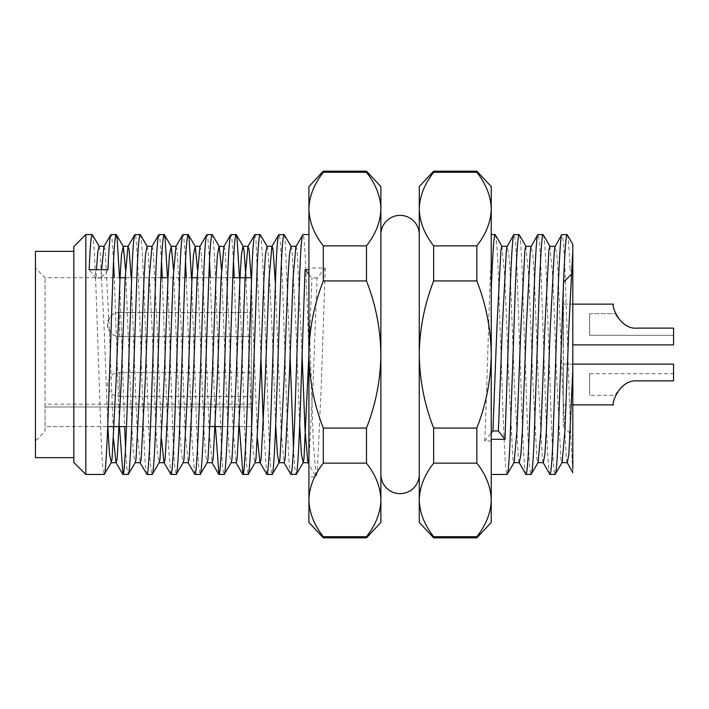 <?xml version="1.0" encoding="UTF-8"?>
<svg xmlns="http://www.w3.org/2000/svg" width="709" height="709" viewBox="0 0 709 709"><rect width="100%" height="100%" fill="white"/><g stroke="black" fill="none" stroke-linecap="round" stroke-linejoin="round"><path stroke-width="0.53" stroke-dasharray="3.54 2.66" d="M419.267 234.555L419.267 474.445L419.267 234.555M119.413 312.518A11.991 11.991 0 0 0 107.413 324.518A11.991 11.991 0 0 0 119.413 336.509L251.349 336.509L251.349 312.518L251.349 336.509L251.349 312.518L251.349 336.509L119.413 336.509L119.413 312.518L251.349 312.518L119.413 312.518L119.413 336.509C113.085 336.66 109.089 332.627 107.413 324.421C109.177 316.32 113.174 312.35 119.413 312.518M380.884 474.445L380.884 234.555L380.884 474.445M308.92 460.221L313.086 382.506L317.083 277.99L325.245 267.993L308.92 267.993L308.92 269.686L308.92 234.555L308.92 357.185L308.92 311.88L313.254 441.007L316.072 476.652L308.92 464.289M119.511 277.733L124.642 426.588M125.528 447.866L126.831 467.515L128.187 474.445M119.458 426.588L114.326 277.733M113.537 261.134L111.96 238.641L110.994 234.555M284.318 234.732L285.071 238.641L290.052 354.854M293.455 447.866L294.749 467.515L296.105 474.445M290.912 474.445C289.821 473.603 288.811 461.896 287.881 439.314L283.884 323.455C282.333 272.859 280.365 232.596 278.921 234.555M260.123 234.555C261.568 232.596 263.535 272.859 265.086 323.455L269.083 439.314C270.014 461.896 271.024 473.603 272.114 474.445M266.708 474.25L263.367 425.985M260.894 355.705L255.896 238.641L254.93 234.555M239.456 277.733L245.092 439.314L246.546 465.077L248.123 474.445M239.394 426.588L234.271 277.733M233.483 261.134L231.905 238.641L230.939 234.555M212.142 234.555C213.595 232.596 215.554 272.859 217.105 323.455L221.102 439.314C222.032 461.896 223.051 473.603 224.141 474.445M215.412 426.588L210.281 277.733M209.492 261.134L207.914 238.641L206.957 234.555M191.483 277.733L197.12 439.314L198.573 465.077L200.151 474.445M194.736 474.25L191.926 439.314L186.29 277.733M185.501 261.134L183.932 238.641L182.966 234.555M167.492 277.733L173.129 439.314L174.582 465.077L176.16 474.445M170.754 474.25L167.936 439.314L162.299 277.733M161.51 261.134L159.942 238.641L158.976 234.555M140.178 234.555C141.623 232.596 143.59 272.859 145.141 323.455L149.138 439.314C150.069 461.896 151.079 473.603 152.169 474.445M146.985 474.445C145.894 473.603 144.875 461.896 143.945 439.314L139.948 323.455C138.397 272.859 136.438 232.596 134.985 234.555M92.197 234.555C93.65 232.596 95.618 272.859 97.16 323.455L101.157 439.314C102.096 461.896 103.106 473.603 104.196 474.445M85.824 474.445L85.824 234.555M323.313 171.17L323.313 172.287C314.069 184.118 309.275 196.375 308.92 209.075L308.92 186.582M323.313 172.287L366.491 172.287L366.491 171.17M73.833 457.651L73.833 251.349L73.833 457.651M45.048 431.267L45.048 277.733L45.048 431.267L35.45 440.856L35.45 268.144L35.45 440.856M120.051 277.733L45.048 277.733L35.45 268.144M366.491 537.83L366.491 536.713C375.735 524.882 380.538 512.625 380.884 499.925L380.884 522.418M433.66 171.17L433.66 172.287C424.416 184.118 419.622 196.375 419.267 209.075L419.267 186.582M222.475 426.588L251.349 426.588L251.349 277.733L251.349 426.588L45.048 426.588L45.048 404.174L251.349 404.174L251.349 406.984L251.349 404.174M251.349 372.491L119.413 372.491C113.174 372.322 109.177 376.293 107.413 384.393C109.089 392.6 113.085 396.632 119.413 396.482L119.413 372.491L119.413 396.482L251.349 396.482L251.349 372.491L251.349 396.482M476.847 171.17L476.847 172.287L433.66 172.287M476.847 537.83L476.847 536.713C486.09 524.882 490.885 512.625 491.24 499.925L491.24 522.418M491.24 439.314L491.24 234.555L491.24 439.314M543.067 234.555C544.158 235.397 545.168 247.104 546.098 269.686L550.095 385.545C551.646 436.141 553.614 476.404 555.058 474.445M549.927 474.445C548.482 476.404 546.515 436.141 544.964 385.545L540.967 269.686C540.036 247.104 539.026 235.397 537.936 234.555M519.077 234.555C520.167 235.397 521.177 247.104 522.108 269.686L526.105 385.545C527.656 436.141 529.623 476.404 531.068 474.445M525.945 474.445C524.492 476.404 522.524 436.141 520.982 385.545L516.985 269.686C516.046 247.104 515.035 235.397 513.945 234.555M495.086 234.555C496.176 235.397 497.186 247.104 498.126 269.686L502.123 385.545C503.665 436.141 505.632 476.404 507.086 474.445M563.203 282.536L563.203 426.463L563.54 282.2M571.082 274.649L572.801 272.938L572.801 436.062L572.801 272.938M563.203 426.463L572.801 436.062M572.801 364.098L563.203 364.098L563.203 404.874L563.203 364.098M572.801 404.874L563.203 404.874M572.801 304.126L563.203 304.126L563.203 344.902L563.203 304.126L563.203 344.902L563.203 304.126L613.577 304.126C610.998 303.425 618.78 329.969 637.568 328.116C618.877 330.022 610.99 303.496 613.577 304.126C610.998 303.425 618.78 329.969 637.568 328.116C626.455 329.898 614.907 315.345 615.58 313.715C614.898 315.337 626.464 329.898 637.568 328.116C626.455 329.898 614.907 315.345 615.58 313.715C614.898 315.337 626.464 329.898 637.568 328.116L673.55 328.116L637.568 328.116L673.55 328.116L637.568 328.116L673.55 328.116L673.55 335.313L673.55 328.116L637.568 328.116L673.55 328.116L673.55 344.902L572.801 344.902M673.55 344.902L673.55 328.116L673.55 344.902M589.587 373.687L589.587 395.285L589.587 373.687L673.55 373.687L673.55 380.884L637.568 380.884C618.877 378.978 610.99 405.504 613.577 404.874M615.58 395.285C614.898 393.663 626.464 379.102 637.568 380.884L673.55 380.884L637.568 380.884C626.455 379.102 614.907 393.655 615.58 395.285L589.587 395.285M589.587 313.715L615.58 313.715L589.587 313.715L589.587 335.313L673.55 335.313L673.55 328.116L673.55 335.313L589.587 335.313L589.587 313.715M325.245 267.993L321.248 386.166L317.251 472.673L316.072 476.652M308.92 357.185C307.103 293.544 304.728 231.719 302.911 234.555M107.963 269.686L101.183 277.99L101.6 269.686M103.975 246.51L105.18 249.985L109.177 326.494L113.591 439.243M131.156 277.733L137.165 431.01L140.205 462.702M151.956 246.51L153.162 249.985L157.159 326.494L161.563 439.243M175.938 246.51L177.153 249.985L181.149 326.494L185.146 431.01L188.177 462.702M199.929 246.51L201.134 249.985L205.14 326.494L209.137 431.01L212.168 462.702M224.044 246.298L225.125 249.985L229.122 326.494L233.119 431.01L236.159 462.702M251.101 277.733L251.349 282.607M251.367 283.015L257.518 439.243M275.358 283.015L281.101 431.01L284.132 462.702M296.007 246.298L297.089 249.985L302.043 354.146M308.92 267.993L308.92 476.838L316.285 476.847M308.92 274.339L311.951 277.99L317.083 277.99M101.183 277.99L96.052 277.99L96.468 269.686M99.083 246.298L100.049 249.985L104.046 326.494L107.848 426.588M125.582 269.757L132.034 431.01L133.496 454.247L135.295 462.507M147.064 246.298L148.03 249.985L152.027 326.494L156.024 431.01L157.478 454.247L159.286 462.507M173.563 269.757L180.015 431.01L181.469 454.247L183.276 462.507M197.545 269.757L203.997 431.01L205.459 454.247L207.267 462.507M221.536 269.757L227.988 431.01L229.45 454.247L231.249 462.507M245.97 277.733L251.979 431.01L253.432 454.247L255.01 462.702M267.009 246.298L267.975 249.985L271.972 326.494L275.704 425.054M291 246.298L291.957 249.985L295.954 326.494L299.694 425.054M308.92 354.367L311.951 277.99M96.052 277.99L89.166 269.686M308.92 354.5L308.92 209.075C309.248 221.74 314.052 234.005 323.313 245.863L323.313 280.924C314.069 304.578 309.275 329.1 308.92 354.5C309.248 379.829 314.052 404.352 323.313 428.076L323.313 463.137C314.069 474.959 309.275 487.225 308.92 499.925L308.92 354.5M308.92 522.418L308.92 499.925C309.248 512.589 314.052 524.855 323.313 536.713L323.313 537.83M73.833 462.445L73.833 246.555M323.313 280.924L366.491 280.924L366.491 245.863C375.735 234.041 380.538 221.775 380.884 209.075C380.556 196.411 375.761 184.145 366.491 172.287M366.491 245.863L323.313 245.863M323.313 463.137L366.491 463.137L366.491 428.076C375.735 404.422 380.538 379.9 380.884 354.5C380.556 329.171 375.761 304.648 366.491 280.924M366.491 428.076L323.313 428.076M380.884 186.582L380.884 499.925C380.556 487.26 375.761 474.995 366.491 463.137M366.491 536.713L323.313 536.713M35.45 457.651L35.45 251.349M45.048 404.174L45.048 426.588L107.715 426.588M126.512 426.588L210.227 426.588M419.267 354.5L419.267 209.075C419.595 221.74 424.399 234.005 433.66 245.863L433.66 280.924C424.416 304.578 419.622 329.1 419.267 354.5C419.595 379.829 424.399 404.352 433.66 428.076L433.66 463.137C424.416 474.959 419.622 487.225 419.267 499.925L419.267 354.5M419.267 522.418L419.267 499.925C419.595 512.589 424.399 524.855 433.66 536.713L433.66 537.83M251.349 406.984L251.349 426.588L251.349 406.984L45.048 406.984L251.349 406.984M433.66 280.924L476.847 280.924L476.847 245.863C486.09 234.041 490.885 221.775 491.24 209.075C490.912 196.411 486.108 184.145 476.847 172.287M476.847 245.863L433.66 245.863M433.66 463.137L476.847 463.137L476.847 428.076C486.09 404.422 490.885 379.9 491.24 354.5C490.912 329.171 486.108 304.648 476.847 280.924M476.847 428.076L433.66 428.076M491.24 186.582L491.24 499.925C490.912 487.26 486.108 474.995 476.847 463.137M476.847 536.713L433.66 536.713M567.049 234.555C568.148 235.397 569.159 247.104 570.089 269.686L572.801 269.686L572.801 468.844C571.658 458.023 570.054 422.972 568.955 385.545L564.958 269.686C564.027 247.104 563.017 235.397 561.927 234.555M491.24 441.007L484.743 441.007L491.24 433.057M484.743 441.007C486.923 392.13 488.988 300.527 491.24 257.916M501.901 246.351L504.932 278.025L508.929 382.488L512.926 458.962L514.14 462.436M525.892 246.351L528.923 278.025L532.92 382.488L536.917 458.962L538.122 462.436M549.874 246.351L552.914 278.025L556.911 382.488L560.908 458.962L562.113 462.436M572.801 250.915L572.801 273.009L570.089 269.686M572.801 468.844L572.801 472.637M567.306 462.649L566.34 458.962L562.343 382.488L558.346 278.025L556.884 254.806L555.067 246.564M543.316 462.649L542.35 458.962L538.353 382.488L534.356 278.025L532.893 254.806L531.085 246.564M519.325 462.649L518.359 458.962L514.362 382.488L510.365 278.025L508.911 254.806L507.095 246.564M572.801 273.009L572.801 269.686M673.55 364.098L673.55 373.687M232.774 277.733L197.155 277.733M192.015 277.733L168.033 277.733M160.81 277.733L125.183 277.733"/><path stroke-width="1.06" d="M380.884 234.555A19.187 19.187 0 0 1 400.08 215.368A19.187 19.187 0 0 1 419.267 234.555M380.884 474.445A19.187 19.187 0 0 0 400.08 493.632A19.187 19.187 0 0 0 419.267 474.445M308.92 234.555L302.911 234.555L296.132 246.298L291 246.298L289.423 254.753L287.96 277.99L283.963 382.506L279.966 459.015L279.231 462.507L272.114 474.445C273.568 476.404 275.526 436.141 277.077 385.545L281.074 269.686C282.005 247.104 283.015 235.397 284.114 234.555L278.699 234.75L271.893 246.51L269.11 277.99L265.104 382.506L261.107 459.015L260.141 462.702L255.01 462.702L255.976 459.015L259.973 382.506L263.97 277.99L265.432 254.753L267.009 246.298L272.141 246.298L273.107 249.985L275.358 283.015M302.911 234.555C301.821 235.397 300.802 247.104 299.872 269.686L295.875 385.545C294.324 436.141 292.365 476.404 290.912 474.445L283.892 462.49M299.694 425.054L301.414 454.247L303.222 462.507L296.309 474.268L290.912 474.445M296.105 474.445C297.55 476.404 299.517 436.141 301.068 385.545L305.065 269.686L308.92 274.339M308.92 269.686L305.065 269.686M278.921 234.555C277.831 235.397 276.82 247.104 275.89 269.686L271.884 385.545C270.342 436.141 268.374 476.404 266.921 474.445L260.141 462.702M272.114 474.445L266.921 474.445M231.028 462.702L236.159 462.702L237.125 459.015L241.122 382.506L245.119 277.99L247.911 246.51L254.708 234.75L260.123 234.555C259.033 235.397 258.023 247.104 257.083 269.686L253.086 385.545C251.544 436.141 249.577 476.404 248.123 474.445L255.24 462.507M254.93 234.555C253.84 235.397 252.829 247.104 251.899 269.686L247.902 385.545C246.351 436.141 244.383 476.404 242.939 474.445L239.394 426.588M248.123 474.445L242.939 474.445M207.037 462.702L212.168 462.702L213.134 459.015L217.131 382.506L221.128 277.99L223.92 246.51L230.726 234.75L236.132 234.555C235.042 235.397 234.032 247.104 233.101 269.686L229.104 385.545C227.554 436.141 225.586 476.404 224.141 474.445L231.249 462.507L231.985 459.015L235.991 382.506L239.988 277.99L241.441 254.753L243.019 246.298L243.985 249.985L245.97 277.733M230.939 234.555C229.849 235.397 228.839 247.104 227.908 269.686L223.911 385.545C222.36 436.141 220.393 476.404 218.948 474.445L215.412 426.588M224.141 474.445L218.948 474.445M183.046 462.702L188.177 462.702L189.143 459.015L193.14 382.506L197.137 277.99L199.929 246.51L206.736 234.75L212.142 234.555C211.052 235.397 210.041 247.104 209.111 269.686L205.114 385.545C203.563 436.141 201.595 476.404 200.151 474.445L207.267 462.507L208.003 459.015L212 382.506L215.997 277.99L217.45 254.753L219.028 246.298L223.92 246.51M206.957 234.555C205.858 235.397 204.848 247.104 203.917 269.686L199.92 385.545C198.369 436.141 196.411 476.404 194.957 474.445L187.938 462.49M200.151 474.445L194.957 474.445M159.055 462.702L164.187 462.702L165.153 459.015L169.15 382.506L173.147 277.99L175.938 246.51L182.745 234.75L188.151 234.555C187.061 235.397 186.05 247.104 185.12 269.686L181.123 385.545C179.572 436.141 177.605 476.404 176.16 474.445L183.276 462.507L184.012 459.015L188.009 382.506L192.006 277.99L193.46 254.753L195.267 246.493L197.545 269.757M182.966 234.555C181.876 235.397 180.866 247.104 179.926 269.686L175.929 385.545C174.387 436.141 172.42 476.404 170.966 474.445L163.947 462.49L161.563 439.243M176.16 474.445L170.966 474.445M135.073 462.702L140.205 462.702L141.162 459.015L145.168 382.506L149.165 277.99L151.956 246.51L158.754 234.75L164.169 234.555C163.079 235.397 162.06 247.104 161.129 269.686L157.132 385.545C155.59 436.141 153.623 476.404 152.169 474.445L159.286 462.507L160.021 459.015L164.018 382.506L168.015 277.99L169.478 254.753L171.277 246.493L173.563 269.757M158.976 234.555C157.885 235.397 156.875 247.104 155.945 269.686L151.948 385.545C150.397 436.141 148.429 476.404 146.985 474.445L139.957 462.49M152.169 474.445L146.985 474.445M113.591 439.243L115.966 462.49L117.18 459.015L121.177 382.506L125.174 277.99L127.966 246.51L134.763 234.75L140.178 234.555C139.088 235.397 138.078 247.104 137.147 269.686L133.141 385.545C131.599 436.141 129.632 476.404 128.187 474.445L135.295 462.507L136.031 459.015L140.028 382.506L144.033 277.99L145.487 254.753L147.064 246.298L152.196 246.298M134.985 234.555C133.895 235.397 132.884 247.104 131.954 269.686L127.957 385.545C126.406 436.141 124.438 476.404 122.994 474.445L119.458 426.588M128.187 474.445L122.994 474.445M101.6 269.686L103.975 246.51L110.781 234.75L116.187 234.555C115.097 235.397 114.087 247.104 113.156 269.686L109.159 385.545C107.608 436.141 105.641 476.404 104.196 474.445L111.313 462.507L112.049 459.015L116.046 382.506L120.043 277.99L121.496 254.753L123.304 246.493L125.582 269.757M110.994 234.555C109.904 235.397 108.894 247.104 107.963 269.686L89.166 269.686C90.096 247.104 91.106 235.397 92.197 234.555L85.824 234.555L85.824 474.445L104.196 474.445M116.187 234.555L117.153 238.641L119.511 277.733M124.642 426.588L125.528 447.866M114.326 277.733L113.537 261.134M284.114 234.555L291.222 246.493M290.052 354.854L293.455 447.866M260.123 234.555L267.24 246.493M263.367 425.985L260.894 355.705M236.132 234.555L237.098 238.641L239.456 277.733M234.271 277.733L233.483 261.134M212.142 234.555L219.258 246.493L221.536 269.757M210.281 277.733L209.492 261.134M188.151 234.555L189.117 238.641L191.483 277.733M186.29 277.733L185.501 261.134M164.169 234.555L165.135 238.641L167.492 277.733M162.299 277.733L161.51 261.134M140.178 234.555L147.295 246.493M92.197 234.555L99.313 246.493M85.824 234.555L73.833 246.555L73.833 462.445L85.824 474.445M366.491 172.287L323.313 172.287C314.052 184.145 309.248 196.411 308.92 209.075L308.92 354.5C309.248 329.171 314.052 304.648 323.313 280.924L323.313 245.863C314.069 234.041 309.275 221.775 308.92 209.075L308.92 186.582L323.313 171.17L366.491 171.17L366.491 172.287C375.735 184.118 380.538 196.375 380.884 209.075L380.884 186.582L366.491 171.17M73.833 251.349L35.45 251.349L35.45 457.651L73.833 457.651M323.313 428.076C314.069 404.422 309.275 379.9 308.92 354.5L308.92 499.925C309.248 487.26 314.052 474.995 323.313 463.137L323.313 428.076L366.491 428.076L366.491 463.137C375.735 474.959 380.538 487.225 380.884 499.925L380.884 522.418L366.491 537.83L366.491 536.713L323.313 536.713C314.069 524.882 309.275 512.625 308.92 499.925L308.92 522.418L323.313 537.83L323.313 536.713M433.66 172.287C424.399 184.145 419.595 196.411 419.267 209.075L419.267 354.5C419.595 329.171 424.399 304.648 433.66 280.924L433.66 245.863C424.416 234.041 419.622 221.775 419.267 209.075L419.267 186.582L433.66 171.17L476.847 171.17L476.847 172.287L433.66 172.287L433.66 171.17M433.66 428.076C424.416 404.422 419.622 379.9 419.267 354.5L419.267 499.925C419.595 487.26 424.399 474.995 433.66 463.137L433.66 428.076L476.847 428.076L476.847 463.137C486.09 474.959 490.885 487.225 491.24 499.925L491.24 522.418L476.847 537.83L476.847 536.713L433.66 536.713C424.416 524.882 419.622 512.625 419.267 499.925L419.267 522.418L433.66 537.83L433.66 536.713M567.049 234.555C565.605 232.596 563.637 272.859 562.095 323.455L558.089 439.314C557.159 461.896 556.148 473.603 555.058 474.445L562.113 462.436L564.905 430.975L568.902 326.512L572.801 250.915L572.801 244.304L567.049 234.555L561.705 234.75L555.067 246.564L554.341 250.038L550.344 326.512L546.347 430.975L544.893 454.194L543.316 462.649L537.883 462.649M561.927 234.555C560.473 232.596 558.515 272.859 556.964 323.455L552.967 439.314C552.036 461.896 551.017 473.603 549.927 474.445L543.076 462.436M555.058 474.445L549.927 474.445M513.892 462.649L519.325 462.649L520.902 454.194L522.356 430.975L526.362 326.512L530.359 250.038L531.085 246.564L537.723 234.75L543.067 234.555C541.614 232.596 539.646 272.859 538.104 323.455L534.107 439.314C533.177 461.896 532.158 473.603 531.068 474.445L538.122 462.436L540.914 430.975L544.911 326.512L548.917 250.038L549.874 246.351L555.307 246.351M537.936 234.555C536.491 232.596 534.524 272.859 532.973 323.455L528.976 439.314C528.045 461.896 527.035 473.603 525.945 474.445L519.085 462.436M531.068 474.445L525.945 474.445M491.24 433.057L492.941 430.975L498.374 430.975L502.371 326.512L506.368 250.038L507.095 246.564L513.733 234.75L519.077 234.555C517.632 232.596 515.665 272.859 514.114 323.455L510.117 439.314C509.186 461.896 508.176 473.603 507.086 474.445L514.14 462.436L516.923 430.975L520.929 326.512L524.926 250.038L525.892 246.351L531.325 246.351M513.945 234.555C512.501 232.596 510.533 272.859 508.982 323.455L504.985 439.314L491.24 439.314M507.086 474.445L491.24 474.445M491.24 290.655C492.631 253.973 493.916 235.273 495.086 234.555L491.24 234.555M543.067 234.555L550.122 246.564M519.077 234.555L526.131 246.564M495.086 234.555L502.14 246.564M563.54 282.2L571.082 274.649M572.801 404.874L613.577 404.874C610.998 405.575 618.78 379.031 637.568 380.884L673.55 380.884L673.55 364.098L572.801 364.098M572.801 344.902L673.55 344.902L673.55 328.116L637.568 328.116C618.877 330.022 610.99 303.496 613.577 304.126L572.801 304.126M127.966 246.51L129.171 249.985L131.156 277.733M247.911 246.51L249.116 249.985L251.101 277.733M257.518 439.243L259.902 462.49M275.704 425.054L277.423 454.247L279 462.702L284.132 462.702L285.098 459.015L289.095 382.506L293.092 277.99L295.883 246.51M302.043 354.146L305.092 431.01L307.883 462.49L308.92 460.221M96.468 269.686L97.753 252.386L99.083 246.298L104.223 246.298M107.848 426.588L109.505 454.247L111.313 462.507M303.222 462.507L303.957 459.015L308.92 354.367M323.313 172.287L323.313 171.17M366.491 536.713C375.761 524.855 380.556 512.589 380.884 499.925L380.884 354.5C380.556 379.829 375.761 404.352 366.491 428.076M323.313 245.863L366.491 245.863C375.735 234.041 380.538 221.775 380.884 209.075L380.884 354.5C380.556 329.171 375.761 304.648 366.491 280.924L323.313 280.924M366.491 280.924L366.491 245.863M366.491 463.137L323.313 463.137M107.715 426.588L126.512 426.588M210.227 426.588L222.475 426.588M433.66 245.863L476.847 245.863L476.847 280.924C486.09 304.578 490.885 329.1 491.24 354.5C490.912 379.829 486.108 404.352 476.847 428.076M476.847 536.713C486.108 524.855 490.912 512.589 491.24 499.925L491.24 209.075C490.912 221.74 486.108 234.005 476.847 245.863M476.847 171.17L491.24 186.582L491.24 209.075C490.912 196.411 486.108 184.145 476.847 172.287M433.66 280.924L476.847 280.924M476.847 463.137L433.66 463.137M498.374 430.975L504.985 439.314M492.941 430.975L496.938 326.512L500.935 250.038L501.901 246.351L507.334 246.351M572.801 468.844L572.801 370.258L568.884 454.194L567.306 462.649L561.874 462.649M572.801 370.258L572.801 250.915M308.92 464.289L307.883 462.49M242.717 474.25L235.911 462.49M218.727 474.25L211.92 462.49M122.772 474.25L115.966 462.49M116.214 462.702L111.083 462.702M128.205 246.298L123.074 246.298M176.186 246.298L171.055 246.298M200.177 246.298L195.037 246.298M248.15 246.298L243.019 246.298M308.123 462.702L302.991 462.702M123.304 246.493L116.4 234.732M171.277 246.493L164.373 234.732M195.267 246.493L188.364 234.732M243.249 246.493L236.336 234.732M323.313 537.83L366.491 537.83M251.349 277.733L232.774 277.733M197.155 277.733L192.015 277.733M168.033 277.733L160.81 277.733M125.183 277.733L120.051 277.733M433.66 537.83L476.847 537.83M572.801 472.637L567.067 462.436"/></g></svg>
